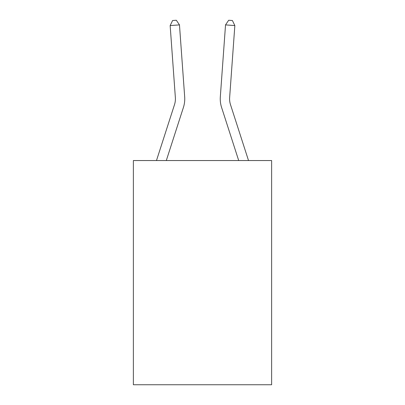 <?xml version="1.0" encoding="UTF-8"?>
<svg xmlns="http://www.w3.org/2000/svg" width="405" height="405" viewBox="0 0 405 405"><rect width="100%" height="100%" fill="white"/><g stroke="black" fill="none" stroke-linecap="round" stroke-linejoin="round"><path stroke-width="0.61" d="M271.628 160.547L271.628 384.75L133.372 384.75L133.372 160.547L271.628 160.547M156.482 160.547L174.509 104.627A18.686 18.686 17.2 0 0 175.36 97.544L170.156 25.566L179.471 24.892L184.68 96.871A28.026 28.026 64.9 0 1 183.399 107.492L166.298 160.547M248.518 160.547L230.491 104.627A18.686 18.686 -17.2 0 1 229.64 97.544L234.844 25.566L225.529 24.892L220.32 96.871A28.026 28.026 -0.2 0 0 221.601 107.492L238.702 160.547L221.601 107.492M234.844 25.566L232.399 20.518L228.673 20.25L225.529 24.892L220.32 96.871M174.509 104.627A18.686 18.686 -115.1 0 0 175.36 97.544M170.156 25.566L172.601 20.518L176.327 20.25L179.471 24.892M230.491 104.627A18.686 18.686 179.8 0 1 229.64 97.544"/></g></svg>
